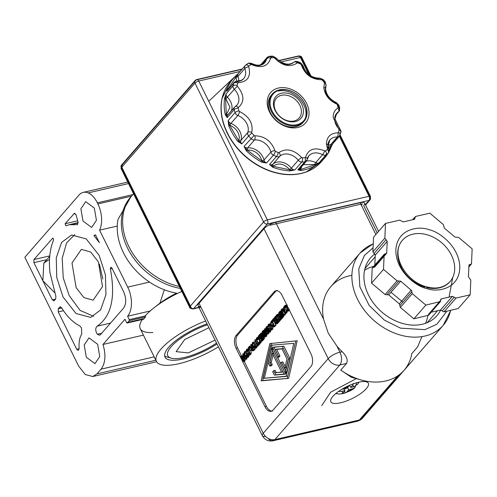 <?xml version="1.0" encoding="UTF-8"?>
<svg xmlns="http://www.w3.org/2000/svg" width="497" height="497" viewBox="0 0 497 497"><rect width="100%" height="100%" fill="white"/><g stroke="black" fill="none" stroke-linecap="round" stroke-linejoin="round"><path stroke-width="0.75" d="M200.626 306.556A9.536 2.988 -26.3 0 1 198.117 305.798A9.536 2.988 -26.3 0 1 199.036 303.338L263.242 433.247L328.194 358.648A9.536 2.988 -26.3 0 1 339.898 352.199L336.829 345.987L328.225 333.12L323.553 319.13L275.692 222.289L360.145 202.714A9.536 2.988 -26.3 0 1 364.618 203.174A9.536 2.988 -26.3 0 1 363.698 205.628L377.204 232.95M336.829 345.987A55.074 41.816 41 0 0 342.11 351.69C346.651 356.045 348.136 359.965 346.546 363.444L340.762 370.091A55.074 41.816 41 0 0 361.487 380.062A55.074 41.816 41 0 0 404.092 370.259A55.074 41.816 41 0 0 411.789 353.628L417.573 346.981L421.941 336.618M218.407 346.844A48.072 15.072 -26.3 0 1 156.406 361.4A48.072 15.072 -26.3 0 1 161.034 349.012A48.072 15.072 -26.3 0 1 205.628 320.981M181.809 291.41A48.072 15.072 153.7 0 0 145.459 315.589L145.571 316.887L143.726 319.124L143.13 318.832L143.726 319.124L127.133 323.031L143.596 319.217M133.618 193.898A60.075 45.612 41 0 0 131.637 195.992A60.075 45.612 41 0 0 128.872 246.58A60.075 45.612 41 0 0 179.367 286.465M340.65 402.781A20.924 6.56 -26.3 0 1 330.834 401.781A20.924 6.56 -26.3 0 1 338.606 391.394A20.924 6.56 -26.3 0 1 358.53 382.243A20.924 6.56 -26.3 0 1 368.345 383.243A20.924 6.56 -26.3 0 1 360.567 393.63A20.924 6.56 -26.3 0 1 340.65 402.781M374.813 254.017A44.003 33.411 41 0 0 370.52 257.937A44.003 33.411 41 0 0 368.494 294.988A44.003 33.411 41 0 0 436.894 315.719A44.003 33.411 41 0 0 440.634 310.047M164.631 355.703A38.462 12.058 153.7 0 0 167.427 357.132A38.462 12.058 153.7 0 0 169.558 357.529M216.996 343.986A38.462 12.058 -26.3 0 1 165.023 357.138A38.462 12.058 -26.3 0 1 168.725 347.229A38.462 12.058 -26.3 0 1 207.038 323.839M216.53 343.048A35.38 11.096 -26.3 0 1 184.381 357.461A35.38 11.096 -26.3 0 1 171.185 358.182A35.38 11.096 -26.3 0 1 174.267 343.526A35.38 11.096 -26.3 0 1 207.498 324.777M358.654 382.218L357.952 383.988L354.181 386.604L352.547 385.268L353.653 383.342M338.507 391.468L341.501 391.35L343.135 392.686L341.613 393.786L345.309 392.928L354.939 387.505L356.827 382.678M63.479 310.687L58.248 311.899L76.712 349.267L78.271 350.422L79.147 348.36C78.694 342.47 79.551 337.668 81.725 333.959L81.502 327.908L79.595 325.777C72.891 322.423 66.878 316.396 61.56 307.699L59.739 307.109L58.261 308.805L61.746 307.997M94.312 208.063L85.677 201.664L80.893 208.802L83.005 221.047L91.647 227.44L96.43 220.301L94.312 208.063M97.636 344.266L88.994 337.867L84.21 345.005L86.329 357.25L94.964 363.642L99.748 356.504L97.636 344.266M99.183 255.439L86.23 238.92L71.549 234.988L61.603 242.418L56.26 257.819L56.77 277.55L63.026 296.97L75.973 313.483L90.653 317.415L100.599 309.985L105.948 294.591L105.432 274.853L99.183 255.439M74.705 234.634L66.598 242.909L62.181 258.341L63.256 277.91L69.182 295.541L80.067 310.389L93.647 316.347M215.077 340.103L188.357 352.895L176.124 351.652L184.691 339.513L208.957 327.722M52.924 238.187L52.434 238.299L53.415 238.715L53.521 240.076C49.818 249.196 48.625 260.03 49.955 272.567L55.857 296.15L55.726 298.989L53.8 300.971M74.948 213.343L73.972 213.567L75.929 214.4L77.936 221.668L77.308 224.675L76.973 224.675L77.619 224.526M76.116 287.577L72.003 263.031L81.371 249.376L90.69 252.004L98.4 261.981L102.512 286.52L93.144 300.176L83.825 297.548L76.116 287.577M99.381 264.112L102.836 279.022M427.836 315.589A41.226 31.305 -139 0 1 425.469 323.342M452.767 277.419L449.071 297.107M402.29 301.617L391.027 292.298M399.843 305.624L399.333 303.835L388.747 294.914L386.921 294.727L398.88 280.991L400.712 281.172L411.783 290.714L411.802 291.882L399.843 305.624L400.346 307.413L413.889 318.826L428.576 315.241L440.535 301.499L425.854 305.083L413.889 318.826M374.813 265.41L375.26 255.129L374.079 253.495L386.039 239.753L384.864 238.125L385.492 223.426L373.533 237.168L372.899 251.867L374.079 253.495M375.26 255.129L387.219 241.387L386.039 239.753M385.492 223.426L399.669 220.14L403.266 221.898L414.343 219.332L415.641 216.437L429.812 213.151L443.349 224.569L444.368 228.142L454.954 237.063L458.613 237.429L472.15 248.848L471.516 263.547L471.286 264.149L469.168 264.758L468.938 265.361L468.441 276.848L470.802 280.109L470.168 294.808L458.203 308.55L444.032 311.836L440.435 310.078L431.203 312.215M199.036 303.338L263.988 228.738A9.536 2.988 -26.3 0 1 275.692 222.289M236.137 335.456L274.002 291.963A9.536 5.442 77 0 1 275.86 290.788A9.536 5.442 77 0 1 282.091 295.398L310.96 353.808A9.536 5.442 77 0 1 310.898 366.606L273.033 410.1A9.536 5.442 77 0 1 271.169 411.274A9.536 5.442 77 0 1 264.944 406.664L236.075 348.254A9.536 5.442 77 0 1 236.137 335.456L237.616 335.108A9.536 5.442 -103 0 0 237.554 347.912L266.417 406.322A9.536 5.442 -103 0 0 272.648 410.932M351.888 275.363A55.074 41.816 41 0 0 330.878 286.607A55.074 41.816 41 0 0 323.553 319.13M277.338 290.447A9.536 5.442 -103 0 0 275.481 291.621L237.616 335.108M354.976 377.863L351.342 377.254L340.762 370.091M271.319 343.247L262.615 380.509L288.658 378.329L297.2 340.787L269.84 343.589L297.2 340.787M246.22 358.809L246.562 359.163L247.04 358.617L244.449 353.379L244.126 353.752M244.785 361.207L245.269 360.648L243.306 361.549L244.785 361.207L244.586 360.81M244.157 355.976L244.779 360.077L242.548 355.566L242.201 355.97M285.632 306.891L285.961 307.562L286.44 305.947M286.912 305.152L285.856 305.4L287.185 307.04L287.844 309.414L287.347 311.116L286.315 311.607L285.899 310.768L287.055 310.519L287.365 309.314L286.819 307.457L285.794 306.158L284.961 306.289L284.483 307.904L284.073 307.071L284.669 305.686L285.856 305.4L285.241 305.307L287.334 305.059L286.148 305.344L285.756 306.034M287.378 310.426L287.794 311.265L288.291 311.172L289.322 309.072M287.794 311.265L286.315 311.607L287.794 311.265M285.912 312.333L286.607 313.172L287.036 312.681L285.657 307.612M284.458 309.724L283.495 308.531L283.128 308.954M280.998 311.402L283.588 316.639L283.911 316.266L281.861 312.116L284.974 315.048L285.471 314.477L282.88 309.24M279.736 312.184L278.991 312.358L281.575 317.595L280.004 319.403L281.482 319.055L283.054 317.254L280.463 312.017M282.402 317.036L281.178 318.44M281.364 314.936L280.19 316.285M276.786 315.725L276.45 316.111L276.189 315.576L277.202 314.402L277.133 315.322L279.196 319.49L279.531 319.105L279.792 319.646L278.774 320.813L278.848 319.894L276.786 315.725L278.264 315.384L280.32 319.552M279.196 319.49L280.675 319.149L278.612 314.98L278.947 314.595L278.68 314.061L277.202 314.402M278.774 320.813L280.252 320.472L281.184 319.13M276.699 323.199L276.394 322.578L277.686 321.093L276.978 319.658L275.767 321.043L275.462 320.422L276.674 319.037L275.711 317.092L274.412 318.583L274.108 317.962L275.754 316.073L278.345 321.31L276.699 323.199L278.177 322.857L279.817 320.969L277.32 315.906M279.165 320.751L277.866 322.236M278.146 318.695L276.941 320.08M273.984 320.428L272.505 320.77L272.201 320.149L273.723 318.403L276.313 323.64L275.965 324.044L273.679 319.422L275.158 319.08L277.444 323.696L277.792 323.298L275.35 318.366M272.623 325.119L274.518 326.697L272.772 327.057L271.145 325.46L270.598 322.652L271.319 321.161L272.313 320.379M271.927 320.466L274.518 325.703L272.772 327.057L274.245 326.715L275.99 325.361L273.598 320.515M269.362 325.578L269.722 326.218L270.169 324.634M270.623 323.845L269.585 324.087L270.915 325.728L271.573 328.101L271.076 329.803L270.045 330.294L269.629 329.455L270.784 329.207L271.101 328.001L270.548 326.144L269.523 324.839L268.697 324.976L268.218 326.591L267.802 325.759L268.399 324.373L269.585 324.087L268.976 323.994L271.064 323.746L269.877 324.025L269.486 324.721M271.2 329.294L271.524 329.952L272.555 329.461L273.052 327.759L272.139 324.908M271.524 329.952L270.045 330.294L271.524 329.952M267.218 328.175L267.902 330.555L269.212 332.213L270.411 331.946L270.896 330.126M270.908 330.269L269.43 330.611L268.933 332.288L267.734 332.555L266.423 330.896L265.74 328.517L266.237 326.827L267.715 326.486M270.896 330.095L270.225 327.883L268.914 326.225L267.436 326.566L268.747 328.225L269.43 330.611M266.926 335.773L265.454 336.115L266.926 335.773L264.342 330.536M265.454 336.115L262.863 330.878L263.255 330.43L266.647 333.611L264.416 329.095L264.746 328.716L267.33 333.953L266.833 334.524L268.809 333.611L266.218 328.374L265.895 328.747M264.516 338.55L263.037 338.892L264.516 338.55L261.925 333.307M263.037 338.892L260.447 333.655L260.838 333.201L264.236 336.382L262.006 331.866L262.329 331.493L264.92 336.73L264.423 337.301L266.398 336.388L263.808 331.151M260.857 341.389L260.552 340.774L261.851 339.283L261.136 337.848L259.931 339.234L259.627 338.619L260.832 337.227L259.869 335.282L258.577 336.773L258.272 336.152L259.912 334.264L262.503 339.501L260.857 341.389L262.335 341.048L263.982 339.159L261.391 333.922M263.323 338.942L262.031 340.426M262.31 336.885L261.099 338.277M257.775 338.886L258.129 339.532L258.583 337.948M259.521 342.421L259.937 343.259L260.962 342.768L261.465 341.066L260.807 338.693L259.477 337.053L258.291 337.339L257.9 338.028M258.067 342.731L259.198 342.514L259.515 341.309L258.962 339.457L257.937 338.153L257.104 338.289L256.626 339.905L256.216 339.072L256.812 337.68L259.477 337.053L257.384 337.308L257.999 337.395L259.328 339.035L259.987 341.408L258.956 343.508L260.434 343.166L258.459 343.601L258.042 342.762L259.241 342.458M256.576 339.451L256.228 339.849L258.515 344.471M258.862 344.067L256.775 339.842M256.458 346.446L256.154 345.825L257.036 344.812L254.75 340.197L255.104 339.793L257.384 344.409L258.266 343.396L258.57 344.017L256.458 346.446L257.937 346.105L260.049 343.675L259.863 343.297M255.029 347.552L256.16 348.043L256.713 347.683L257.21 345.999L256.527 343.62L255.216 341.961L254.017 342.222M254.197 346.291L254.868 347.366M251.892 347.266L252.551 347.651M252.799 347.055L250.942 345.924L249.463 346.266L251.327 347.397L251.724 346.937L250.693 344.856L252.041 344.222M251.047 344.452L253.632 349.689L252.153 350.963L253.625 350.621L255.11 349.348L252.519 344.11L252.172 344.514M253.625 350.621L252.153 350.963L251.283 350.155L251.072 347.993L249.009 346.788L249.463 346.266M250.208 346.763L249.786 347.248L250.283 348.254L250.705 347.77M247.593 350.584L247.922 351.255L248.401 349.639M249.339 354.112L249.755 354.957L250.786 354.467L251.283 352.758L250.625 350.391L249.295 348.745L248.109 349.031L247.717 349.72M247.891 354.423L249.016 354.212L249.332 353L248.78 351.149L247.755 349.845L246.928 349.981L246.45 351.596L246.034 350.764L246.63 349.372L248.68 348.658L247.208 349L247.817 349.093L249.146 350.733L249.805 353.106L248.78 355.2L250.252 354.858L248.276 355.299L247.86 354.454L249.059 354.156M247.463 357.225L248.643 356.952L249.14 355.268L248.457 352.889L247.146 351.23L245.667 351.572L246.978 353.23L247.661 355.61L247.164 357.293L245.965 357.56L244.654 355.902L243.971 353.522L244.468 351.833L245.667 351.572M246.127 355.56L247.444 357.219M245.021 351.466L246.5 351.124L245.947 351.491M143.006 318.571A48.072 15.072 153.7 0 0 140.222 328.66A48.072 15.072 153.7 0 0 152.871 332.505M288.658 378.329L261.136 380.851L269.84 343.589M295.727 341.128L287.179 378.671M247.04 358.617L245.561 358.958L245.089 359.505L246.562 359.163M245.089 359.505L242.99 357.343L244.126 357.082M242.99 357.343L243.797 360.99M243.306 361.549L240.722 356.312L242.548 355.566M241.07 355.908L243.3 360.424L244.779 360.077M243.3 360.424L242.468 356.566L243.636 356.101M242.685 356.318L244.878 358.61L246.357 358.269M244.878 358.61L242.648 354.094L243.971 353.491M242.977 353.721L245.561 358.958M287.241 305.823L285.719 306.115M284.582 307.134L286.061 306.792M284.514 307.879L285.986 307.531M284.483 307.904L285.961 307.562M285.924 310.737L287.098 310.463M286.75 310.762L288.533 310.178M283.855 306.767L285.558 313.023L285.129 313.514L281.65 309.296L282.023 308.873L282.986 310.066L283.986 308.91L283.501 307.171L284.172 306.692M285.558 313.023L287.036 312.681M285.129 313.514L286.607 313.172M282.023 308.873L283.495 308.531M282.986 310.066L284.228 309.774M282.439 316.608L282.11 316.98L279.519 311.743L279.91 311.296L283.309 314.477L281.078 309.96L281.401 309.581L283.992 314.818L283.495 315.39L280.389 312.458L282.439 316.608L283.911 316.266M282.11 316.98L283.588 316.639M279.91 311.296L281.389 310.954M283.309 314.477L284.787 314.129M281.401 309.581L281.811 309.488M283.992 314.818L285.471 314.477M283.495 315.39L284.974 315.048M281.575 317.595L283.054 317.254M280.004 319.403L279.699 318.782L280.923 317.378L280.19 315.899L281.432 315.614M280.19 315.899L279.022 317.248L280.494 316.9M279.022 317.248L278.711 316.626L279.886 315.278L278.637 312.756L278.991 312.358M276.45 316.111L277.929 315.769M277.469 314.936L278.947 314.595M277.133 315.322L278.612 314.98M279.792 319.646L281.271 319.298M275.711 317.092L277.189 316.751M274.412 318.583L275.891 318.235M275.754 316.073L277.233 315.732M278.345 321.31L279.817 320.969M276.978 319.658L278.457 319.316M275.767 321.043L277.245 320.702M273.723 318.403L274.263 318.279M276.313 323.64L277.792 323.298M275.965 324.044L277.444 323.696M273.679 319.422L272.505 320.77M274.518 325.703L275.99 325.361M270.784 324.547L269.449 324.802M268.312 325.821L269.79 325.479M268.243 326.56L269.722 326.218M268.218 326.591L269.691 326.249M269.66 329.424L270.828 329.151M270.48 329.449L272.263 328.865M266.79 326.461L267.436 326.566M266.833 334.524L263.727 331.592L265.777 335.742M263.255 330.43L264.733 330.089M266.647 333.611L268.125 333.263M264.746 328.716L265.74 328.486M267.33 333.953L268.809 333.611M264.423 337.301L261.31 334.369L263.36 338.513M260.838 333.201L262.317 332.86M264.236 336.382L265.715 336.04M262.329 331.493L263.081 331.319M264.92 336.73L266.398 336.388M259.869 335.282L261.111 334.997M258.577 336.773L260.055 336.432M259.912 334.264L260.664 334.09M262.503 339.501L263.982 339.159M261.136 337.848L262.379 337.562M259.931 339.234L261.41 338.892M259.415 337.811L257.862 338.115M256.725 339.134L258.204 338.786M256.657 339.873L258.129 339.532M256.626 339.905L258.105 339.557M258.956 343.508L258.459 343.601L258.956 343.508M258.894 342.756L260.676 342.172M255.104 339.793L256.421 339.488M258.57 344.017L260.049 343.675M257.21 345.999L255.731 346.341L255.234 348.024L254.035 348.291L252.725 346.633L252.041 344.253L252.538 342.563L253.091 342.197L253.737 342.303L255.048 343.961L255.731 346.341M253.632 349.689L255.11 349.348M248.73 347.111L249.227 348.111L248.804 348.596L248.307 347.596L249.32 346.974M249.227 348.111L250.687 347.77M248.804 348.596L250.283 348.254M249.233 349.503L247.68 349.807M246.543 350.826L248.022 350.484M246.475 351.565L247.947 351.224M246.45 351.596L247.922 351.255M248.78 355.2L248.276 355.299L248.78 355.2M248.711 354.448L250.494 353.87M249.14 355.268L247.661 355.61M130.991 196.762A60.075 45.612 41 0 0 130.32 197.508A60.075 45.612 41 0 0 128.953 250.768A60.075 45.612 41 0 0 180.33 288.415M270.672 345.272L262.938 378.379L286.073 376.44L293.802 343.334L270.672 345.272M284.998 312.545L284.185 309.612L283.371 310.55L284.998 312.545L286.477 312.203M273.145 326.2L273.866 325.504L271.878 321.472L271.051 322.957L271.517 325.05L272.952 326.274M268.38 328.647L266.529 327.436L266.783 330.48L267.784 331.816L268.635 331.692L268.952 330.474L268.38 328.647L269.859 328.3L269.703 328.001M266.883 327.206L266.529 327.436M268.703 331.598L270.113 331.344M254.681 344.378L252.83 343.172L253.085 346.21L254.085 347.546L254.936 347.422L255.253 346.21L254.681 344.378L256.16 344.036L256.005 343.738M253.184 342.936L252.83 343.172M255.004 347.335L256.415 347.08M251.706 347.875L251.364 348.689L252.134 350.192L252.985 349.49L252.01 347.521L251.706 347.875L253.184 347.527M246.611 353.647L244.76 352.441L245.015 355.479L246.015 356.815L246.866 356.691L247.183 355.479L246.611 353.647L248.09 353.305L247.935 353.007M245.114 352.205L244.76 352.441M246.934 356.604L248.345 356.349M150.162 310.998L127.58 316.235L129.263 319.639L129.257 320.671L127.282 322.938L126.629 322.659L124.946 319.254L102.997 344.471C106.085 354.945 105.445 363.177 101.071 369.159L96.965 373.874L92.753 376.533L85.254 374.521L78.638 366.084L24.85 257.26L79.017 195.041A21.613 12.326 77 0 1 83.229 192.382A21.613 12.326 77 0 1 97.35 202.832L97.897 203.944A21.613 12.326 77 0 1 99.568 230.161L117.267 226.06M130.873 196.899L118 219.463A60.075 45.612 41 0 0 176.621 293.162L176.615 293.149A38.462 12.058 153.7 0 0 155.853 306.407M262.938 378.379L287.552 376.099M272.145 344.924L264.416 378.037M284.377 310.314L283.371 310.55M284.185 309.612L285.663 309.271M271.051 322.957L272.449 322.634M271.611 321.776L273.089 321.435L272.53 322.615L272.99 324.709L274.232 325.951M271.878 321.472L273.35 321.13M274.953 325.603L273.605 325.808M268.007 327.094L268.262 330.132L269.262 331.474M254.309 342.831L254.563 345.869L255.564 347.204M251.364 348.689L252.464 348.434M252.01 347.521L253.079 347.273M253.613 349.845L254.116 349.546M246.239 352.1L246.493 355.138L247.494 356.473M159.897 303.201L164.345 289.788M99.568 230.161L127.723 287.123A21.688 12.369 77 0 1 127.58 316.235M274.176 371.445L275.823 374.781L285.707 373.955L272.983 348.211L269.666 362.419L271.312 365.755L272.294 364.624L271.244 362.506L273.574 352.535M276.214 372.446L275.164 370.315L273.685 370.656L274.742 372.787L283.128 371.868M281.861 363.021L286.713 372.837L290.018 358.672L283.874 346.241L273.977 347.074L278.947 357.132L279.935 355.995L276.556 349.155L283.483 348.577M288.434 358.598L286.123 368.513L282.849 361.891L281.37 362.232L284.644 368.855L286.955 358.94L282.004 348.919L275.077 349.497L278.457 356.337L279.935 355.995M95.492 234.839L93.902 235.516L99.357 242.666L95.492 234.839M52.701 238.15L33.926 259.564L49.756 255.893M54.248 300.685L52.291 299.853L55.652 299.076M46.799 259.67L33.908 262.658L52.291 299.853M33.908 262.658L33.926 259.564M58.248 311.899L58.261 308.805M60.715 306.879L59.739 307.109L60.187 306.823M65.877 225.843L69.17 224.725L76.973 224.675M65.927 225.824L65.113 223.743L77.644 220.836M74.463 213.275L65.113 223.743M112.129 268.498L110.346 268.914L110.85 267.2L111.856 267.945L123.647 291.801C126.443 298.442 126.418 303.878 123.567 308.115L100.487 334.624L99.555 335.208L97.344 334.257C95.281 330.872 95.207 328.175 97.132 326.169L110.558 323.056M110.346 268.914C115.77 297.262 111.365 316.347 97.132 326.169M349.397 385.368L348.851 386.119L343.47 389.083L341.849 389.275M271.244 362.506L269.765 362.847L270.815 364.966L272.294 364.624M270.815 364.966L269.834 366.096L271.312 365.755M269.834 366.096L268.187 362.76L271.505 348.552L272.903 348.229M271.505 348.552L284.228 374.297L285.707 373.955M284.228 374.297L274.344 375.123L272.698 371.787L273.685 370.656M274.742 372.787L281.65 372.21L272.095 352.876L269.765 362.847M290.018 358.672L288.54 359.014L285.235 373.179L286.713 372.837M285.235 373.179L280.383 363.363L281.37 362.232M278.457 356.337L277.475 357.473L278.947 357.132M277.475 357.473L272.505 347.415L273.977 347.074M272.505 347.415L283.874 346.241M282.402 346.589L288.54 359.014M102.997 344.471L143.409 335.102M95.629 235.118L93.902 235.516M54.477 292.46L42.841 280.73L43.804 263.112L49.501 259.397M101.674 333.257L97.344 334.257M349.615 385.274L350.671 387.418L354.181 386.604M352.205 388.871L348.701 389.679L347.633 387.523M346.825 391.835L348.701 389.679M345.309 392.928L344.446 391.182M343.135 392.686L345.005 390.536L344.067 388.642M341.501 391.35L345.005 390.536M343.47 389.083L346.981 388.275L348.851 386.119M352.547 385.268L350.671 387.418M364.543 270.3A41.226 31.305 -139 0 1 373.626 266.435M372.98 267.523L372.185 268.436L371.551 283.135L385.088 294.547L386.921 294.727M428.06 315.539L428.706 314.092L440.671 300.35L440.025 301.797L428.06 315.539M398.88 280.991L397.053 280.805L383.516 269.393L371.551 283.135M383.516 269.393L384.15 254.694L384.38 254.091L386.498 253.482L386.728 252.88L385.933 253.787M387.219 241.387L386.728 252.88M470.168 294.808L455.998 298.094L452.4 296.336L440.435 310.078M440.584 299.753L441.324 298.902L452.4 296.336M425.854 305.083L412.311 293.671L411.802 291.882M440.671 300.35L441.324 298.902L440.808 299.206M412.498 219.761L415.641 216.437L412.808 219.686M414.343 219.332L414.858 219.034M269.977 225.24L362.307 203.838L361.474 205.416M399.11 374.881L359.766 420.064L359.598 419.723M272.064 439.721L272.362 440.323L359.766 420.064M321.745 405.62L330.611 392.245L356.355 378.639M227.899 114.807A1.541 0.975 58.1 0 1 226.589 114.186L229.968 107.302L225.874 98.791L234.298 89.323A13.537 10.282 -139 0 1 236.901 105.159A13.537 10.282 -139 0 1 235.64 106.327M236.727 81.16L235.969 77.339A1.541 0.572 159 0 0 237.92 76.439L244.822 68.511A3.846 2.92 -139 0 1 245.158 65.629A3.846 2.92 -139 0 1 245.431 65.368A3.075 1.988 50.8 0 1 245.586 65.213A3.075 1.988 50.8 0 1 248.848 66.089L250.811 64.598A0.77 0.584 -139 0 1 251.507 64.61C261.497 68.661 267.877 66.523 270.654 58.199A0.77 0.584 -139 0 1 271.113 57.801L273.89 57.702A0.77 0.584 -139 0 1 274.586 58.056C282.433 66.002 289.993 67.635 297.262 62.964A0.77 0.584 -139 0 1 297.939 62.902L300.778 64.219A0.77 0.584 -139 0 1 301.281 64.821C304.891 74.531 311.6 79.495 321.41 79.731A0.77 0.584 -139 0 1 322.124 80.023L324.268 82.403A0.77 0.584 -139 0 1 324.448 83.092L323.839 87.528A3.075 1.621 -2.6 0 1 325.597 88.895A3.075 1.621 -2.6 0 1 325.305 89.64A13.537 10.282 -139 0 0 335.73 103.065A3.846 2.92 -139 0 1 338.507 105.917L337.861 106.662M321.851 160.456L321.242 161.103A3.846 2.92 41 0 0 321.516 160.842A3.846 2.92 41 0 0 321.739 160.537M225.321 89.361A60.46 45.904 41 0 0 222.01 98.642A60.46 45.904 41 0 0 221.072 110.222A60.46 45.904 41 0 0 301.114 173.496A60.46 45.904 41 0 0 306.233 171.968A60.46 45.904 41 0 0 314.968 167.408M278.363 88.05A23.154 17.581 41 0 0 269.573 112.055A23.154 17.581 41 0 0 297.846 127.468A23.154 17.581 41 0 0 306.63 103.469A23.154 17.581 41 0 0 278.363 88.05M271.896 94.548A20.924 15.885 41 0 0 271.368 95.12A20.924 15.885 41 0 0 273.12 117.043A20.924 15.885 41 0 0 295.951 126.667A20.924 15.885 41 0 0 302.928 122.591A20.924 15.885 41 0 0 301.176 100.667A20.924 15.885 41 0 0 278.345 91.044M304.909 103.805A20.924 15.885 -139 0 1 303.947 121.423A20.924 15.885 -139 0 1 296.97 125.499A20.924 15.885 -139 0 1 271.424 111.564A20.924 15.885 -139 0 1 272.387 93.945A20.924 15.885 -139 0 1 279.364 89.876A20.924 15.885 -139 0 1 304.909 103.805M304.68 103.618A20.309 15.419 -139 0 1 296.976 124.672A20.309 15.419 -139 0 1 272.182 111.148A20.309 15.419 -139 0 1 279.886 90.1A20.309 15.419 -139 0 1 304.68 103.618M332.58 143.993L329.231 151.231M322.628 158.99L322.857 159.897L321.242 161.103L328.144 153.175A60.535 45.96 -139 0 1 326.075 154.741A3.846 2.92 -139 0 1 325.2 155.126A3.846 2.92 -139 0 1 322.59 154.697L315.688 162.625A13.537 10.282 41 0 0 306.494 161.096A13.537 10.282 41 0 0 306.425 161.115M303.307 164.693L314.632 164.513L315.688 162.625A3.846 2.92 41 0 0 319.173 162.674L315.185 165.7L315.055 164.718L300.722 169.52L297.784 169.831A3.846 2.92 41 0 0 298.262 169.763A3.846 2.92 41 0 0 299.548 169.017A3.846 2.92 41 0 0 300.082 167.843L306.984 159.916A3.846 2.92 -139 0 1 306.45 161.084A3.846 2.92 -139 0 1 305.164 161.836A3.846 2.92 -139 0 1 304.686 161.904L297.784 169.831L300.666 170.558L300.803 169.142A1.541 0.907 9.5 0 1 300.002 168.495M281.432 95.306A15.078 11.45 41 0 0 276.407 98.238A15.078 11.45 41 0 0 275.711 110.937A15.078 11.45 41 0 0 294.118 120.97A15.078 11.45 41 0 0 299.144 118.037A15.078 11.45 41 0 0 299.84 105.339A15.078 11.45 41 0 0 281.432 95.306M275.139 110.464A16.612 12.618 -139 0 1 281.439 93.237A16.612 12.618 -139 0 1 301.729 104.302A16.612 12.618 -139 0 1 295.423 121.529A16.612 12.618 -139 0 1 275.139 110.464M327.933 144.77A13.537 10.282 -139 0 1 329.927 139.887A13.537 10.282 -139 0 1 334.444 137.253A13.537 10.282 -139 0 1 337.295 136.986A3.075 1.46 -88 0 0 337.966 132.798C330.536 133.097 326.691 136.837 326.442 144.018L327.48 148.808A0.77 0.584 -139 0 1 327.361 149.435L325.392 150.92A0.77 0.584 -139 0 1 324.696 150.914C314.707 146.863 308.326 149.001 305.549 157.325A0.77 0.584 -139 0 1 305.09 157.723L302.319 157.822A0.77 0.584 -139 0 1 301.623 157.462C293.77 149.522 286.21 147.889 278.947 152.56A0.77 0.584 -139 0 1 278.27 152.616L275.431 151.305A0.77 0.584 -139 0 1 274.922 150.697C271.319 140.993 264.603 136.023 254.793 135.793A0.77 0.584 -139 0 1 254.085 135.495L251.942 133.121A0.77 0.584 -139 0 1 251.755 132.426C253.358 123.56 249.295 116.59 239.566 111.514A3.075 0.845 111.5 0 1 237.846 115.478A13.537 10.282 -139 0 1 247.773 132.513L240.871 140.446A1.541 0.957 19.3 0 1 238.883 140.489L239.324 137.29C238.684 131.891 235.603 127.928 230.08 125.381A1.541 0.422 111.5 0 1 230.943 123.405L237.846 115.478A3.846 2.92 -139 0 1 235.069 112.626A60.535 45.96 -139 0 1 234.149 109.675A3.846 2.92 -139 0 1 234.59 107.122A3.846 2.92 -139 0 1 235.1 106.687A3.075 1.951 58.1 0 1 235.392 106.445A3.075 1.951 58.1 0 1 238.33 107.545C244.71 101.891 244.381 94.784 237.342 86.23A0.77 0.584 -139 0 1 237.094 85.54L237.728 83.061A0.77 0.584 -139 0 1 238.237 82.726C247.686 81.8 251.184 76.463 248.724 66.716A0.77 0.584 -139 0 1 248.848 66.089M254.793 135.793A3.075 1.64 83.7 0 1 254.501 139.968A13.537 10.282 -139 0 1 270.902 152.113L264 160.04A1.541 0.683 -13.5 0 1 261.987 160.748C259.428 153.672 254.582 150.082 247.45 149.982A1.541 0.82 83.7 0 1 247.599 147.895L254.501 139.968A3.846 2.92 -139 0 1 250.948 138.495A60.535 45.96 -139 0 1 248.686 135.992A3.846 2.92 -139 0 1 248.028 135.004A3.846 2.92 -139 0 1 247.773 132.513A3.075 1.913 19.3 0 1 251.755 132.426M289.714 169.545C284.042 163.718 278.581 162.538 273.338 165.998A1.541 1 47.6 0 1 272.909 164.165L279.811 156.232A3.846 2.92 -139 0 1 278.705 156.803A3.846 2.92 -139 0 1 276.425 156.53L269.523 164.457A3.846 2.92 41 0 0 271.803 164.731A3.846 2.92 41 0 0 272.909 164.165A13.537 10.282 41 0 1 276.798 162.165A13.537 10.282 41 0 1 291.385 168.16L289.714 169.545L290.031 169.906L273.052 166.234L269.523 164.457L272.648 167.228L273.338 165.998M301.803 166.42L300.803 169.142M334.68 118.267A13.537 10.282 -139 0 1 336.674 113.378A13.537 10.282 -139 0 1 338.476 111.85A3.075 1.951 -121.9 0 0 337.879 107.973C334.649 110.098 333.089 113.279 333.195 117.516L338.861 129.295A0.77 0.584 -139 0 1 339.109 129.984L338.482 132.457A3.075 1.889 16.2 0 1 340.122 134.83A3.075 1.889 16.2 0 1 339.861 135.29A3.846 2.92 -139 0 1 339.395 136.166A3.846 2.92 -139 0 1 338.109 136.911A3.846 2.92 -139 0 1 337.295 136.986L330.393 144.913A1.541 0.733 -88 0 0 330.058 147.013L328.418 147.081M235.1 106.687L228.198 114.614A3.846 2.92 41 0 0 227.688 115.049A3.846 2.92 41 0 0 227.247 117.603L226.284 114.403L226.589 114.186M225.874 98.791L225.551 98.443L226.147 93.784A3.846 2.92 41 0 0 227.396 97.25A13.537 10.282 41 0 1 232.018 106.843A13.537 10.282 41 0 1 231.391 110.8M226.135 93.821L224.532 98.574L225.551 98.443L226.284 114.403L225.278 114.732A60.535 45.96 -139 0 1 224.532 98.574M294.864 169.937L289.838 170.949L290.031 169.906L294.864 169.937L301.766 162.01A3.846 2.92 -139 0 1 298.287 160.233L291.385 168.16A3.846 2.92 41 0 0 294.864 169.937M275.431 151.305A3.075 0.665 116.1 0 1 273.437 155.145L266.535 163.072L261.559 162.103L262.112 161.165L247.04 150.007L244.046 146.422A3.846 2.92 41 0 0 247.599 147.895A13.537 10.282 41 0 1 264 160.04A3.846 2.92 41 0 0 266.535 163.072L262.112 161.165L261.987 160.748M247.45 149.982L246.301 150.802L244.046 146.422L254.085 135.495M251.942 133.121A3.075 0.373 139.2 0 0 248.686 135.992L241.784 143.919L237.926 141.527L238.777 140.85L229.651 125.194L228.166 120.554A3.846 2.92 41 0 0 230.943 123.405A13.537 10.282 41 0 1 241.374 136.83A13.537 10.282 41 0 1 240.871 140.446A3.846 2.92 41 0 0 241.784 143.919L238.777 140.85L238.883 140.489M230.08 125.381L228.688 125.666L228.166 120.554L235.069 112.626A3.075 1.218 -18.8 0 1 239.014 110.943L238.138 108.141A0.77 0.584 -139 0 1 238.33 107.545M238.138 108.141A3.075 1.305 164.1 0 0 234.149 109.675L227.247 117.603L225.278 114.732M228.08 89.721A3.846 2.92 41 0 0 227.284 90.305A3.846 2.92 41 0 0 226.812 91.181L226.992 88.907L227.98 88.901L238.529 73.295A3.846 2.92 41 0 0 238.256 73.556A3.846 2.92 41 0 0 237.92 76.439A13.537 10.282 41 0 1 238.765 80.34A13.537 10.282 41 0 1 238.771 81.086M235.969 77.339L234.938 76.768L238.517 73.301L208.746 101.264L238.529 73.295L245.431 65.368A60.535 45.96 -139 0 1 247.5 63.796A3.075 1.969 -125 0 1 247.73 63.591A3.075 1.969 -125 0 1 250.811 64.598M325.392 150.92A3.075 1.969 55 0 1 326.075 154.741L319.173 162.674L315.055 164.718L314.632 164.513M332.611 143.956L330.48 147.006L329.219 149.833M237.728 83.061A3.075 1.889 -163.8 0 0 233.714 83.248L226.812 91.181L227.98 88.901L228.396 88.901M329.238 151.206A60.535 45.96 -139 0 0 330.809 147.758L330.058 147.013M238.386 73.426L234.938 76.768A60.535 45.96 -139 0 0 233.242 78.582L230.229 82.048A60.535 45.96 41 0 0 221.208 109.967A60.535 45.96 41 0 0 301.35 173.329A60.535 45.96 41 0 0 321.54 161.544A60.535 45.96 41 0 0 322.988 159.761M446.884 311.178L436.857 324.255L424.873 329.654L400.495 328.144L384.336 320.08L369.228 305.525L359.859 286.8L358.753 268.865L364.32 255.601L373.073 247.742M450.593 310.314A55.074 41.816 -139 0 1 443.206 325.33A55.074 41.816 -139 0 1 424.842 336.053A55.074 41.816 -139 0 1 357.598 299.387A55.074 41.816 -139 0 1 360.132 253.004A55.074 41.816 -139 0 1 373.241 243.903M429.097 229.751C419.797 225.831 397.24 228.135 395.867 249.742C395.37 271.604 417.169 286.924 426.569 288.484C435.869 292.41 458.427 290.105 459.793 268.492C460.297 246.63 438.497 231.316 429.097 229.751M425.059 287.179A31.535 23.943 -139 0 1 400.955 266.858A31.535 23.943 -139 0 1 402.402 240.299A31.535 23.943 -139 0 1 427.314 234.832A31.535 23.943 -139 0 1 451.425 255.154A31.535 23.943 -139 0 1 449.971 281.712A31.535 23.943 -139 0 1 426.525 287.577M372.899 251.867L384.864 238.125M190.699 307.519A3.075 0.963 -26.3 0 1 189.661 307.295A3.075 0.963 -26.3 0 1 189.96 306.5A3.075 2.336 41 0 0 193.712 308.55L267.343 223.985A3.075 2.336 -139 0 1 263.584 221.935L194.973 83.123L121.349 167.688L189.96 306.5L263.584 221.935A3.075 0.963 -26.3 0 1 267.361 219.854L198.75 81.042A3.075 0.963 153.7 0 0 194.973 83.123A3.075 2.336 -139 0 1 195.116 80.526A3.075 2.336 -139 0 1 196.141 79.93L122.517 164.495A3.075 2.336 41 0 0 121.492 165.097A3.075 2.336 41 0 0 121.349 167.688A3.075 0.963 153.7 0 0 121.057 168.477A3.075 0.963 153.7 0 0 121.864 168.725M122.517 164.495A3.075 1.752 -103 0 0 122.498 168.626L191.103 307.444M308.848 74.488L300.437 57.472A3.075 1.752 -103 0 0 298.43 55.981A3.075 1.752 -103 0 0 297.827 56.36L278.879 60.752M260.558 65.001L259.888 65.157M241.946 69.313L196.141 79.93A3.075 1.752 -103 0 1 196.744 79.551A3.075 1.752 -103 0 1 198.75 81.042L240.076 71.462M297.827 56.36A3.075 2.336 -139 0 1 301.586 58.41A3.075 0.963 153.7 0 0 301.878 57.621A3.075 0.963 153.7 0 0 300.437 57.472L280.786 62.026M365.345 204.64L369.022 200.415L267.343 223.985A3.075 1.752 -103 0 0 267.361 219.854L369.041 196.284L339.352 136.209M191.562 308.171A3.075 1.752 -103 0 0 193.116 308.929A3.075 1.752 -103 0 0 193.712 308.55L200.8 306.91M369.538 197.974L370.19 197.228A3.075 2.336 -139 0 1 370.048 199.819A3.075 2.336 -139 0 1 369.022 200.415A3.075 1.752 -103 0 0 369.041 196.284A3.075 0.963 -26.3 0 1 370.489 196.433A3.075 0.963 -26.3 0 1 370.19 197.228L339.762 135.656M309.929 75.302L301.586 58.41M265.535 436.397A9.536 2.988 -26.3 0 1 262.323 435.707A9.536 2.988 -26.3 0 1 263.242 433.247A9.536 7.244 41 0 0 274.891 439.603L339.836 365.003A9.536 7.244 -139 0 1 328.194 358.648L263.988 228.738M360.145 202.714L375.85 234.497M275.481 291.621L274.002 291.963M237.554 347.912L236.075 348.254M266.417 406.322L264.944 406.664M268.225 438.422A9.536 5.442 -103 0 0 273.027 440.771A9.536 5.442 -103 0 0 274.891 439.603L359.337 420.027A9.536 5.442 -103 0 1 357.48 421.195A9.536 5.442 -103 0 1 355.517 421.052M363.835 415.399A9.536 7.244 -139 0 1 362.518 418.17A9.536 7.244 -139 0 1 359.337 420.027L397.886 375.751M428.091 342.688A9.536 7.244 -139 0 1 427.47 343.57A9.536 7.244 -139 0 1 426.681 344.309M342.11 351.69L339.898 352.199A9.536 5.442 -103 0 1 339.836 365.003L346.546 363.444M287.185 307.04L287.775 306.904M287.844 309.414L288.894 309.171M287.347 311.116L288.819 310.774M275.394 326.051L273.915 326.392M270.915 325.728L272.393 325.386M271.573 328.101L273.052 327.759M271.076 329.803L272.555 329.461M268.933 332.288L270.411 331.946M268.747 328.225L270.225 327.883M259.328 339.035L259.782 338.935M259.987 341.408L261.465 341.066M259.49 343.11L260.962 342.768M255.234 348.024L256.713 347.683M253.737 342.303L255.216 341.961M255.048 343.961L256.452 343.632M254.433 350.124L252.954 350.472M249.146 350.733L250.625 350.391M249.805 353.106L251.283 352.758M249.308 354.808L250.786 354.467M247.164 357.293L248.643 356.952M246.978 353.23L248.457 352.889M129.263 319.639L145.59 315.856M272.99 324.709L271.517 325.05M268.262 330.132L266.783 330.48M254.563 345.869L253.085 346.21M252.93 349.379L251.625 349.683M246.493 355.138L245.015 355.479M129.257 320.671L145.571 316.887M149.498 282.072L127.723 287.123M131.494 196.16L97.897 203.944M97.35 202.832L132.842 194.607M128.512 183.567L88.18 192.917M126.629 322.659L143.13 318.832M76.712 349.267L79.166 348.701M78.172 222.985L72.556 224.29M155.828 360.232L96.965 373.874M101.071 369.159L154.157 356.852M411.292 290.093L399.333 303.835M388.747 294.914L400.712 281.172M385.088 294.547L397.053 280.805M384.15 254.694L372.185 268.436M471.516 263.547L468.888 266.566M455.998 298.094L444.032 311.836M412.311 293.671L400.346 307.413M385.436 253.787L373.471 267.529M413.579 219.512L414.989 217.885M470.23 264.454L468.913 265.963M454.202 297.218L442.237 310.96M326.442 144.018A3.075 1.621 -2.6 0 1 328.206 145.385A3.075 1.621 -2.6 0 1 327.908 146.13A13.537 10.282 -139 0 0 328.349 148.808M325.324 88.28A13.537 10.282 -139 0 1 325.802 86.024A3.075 1.913 -160.7 0 0 326.038 85.621A3.075 1.913 -160.7 0 0 324.448 83.092M278.947 152.56A3.075 1.994 47.6 0 1 279.811 156.232A13.537 10.282 -139 0 1 283.7 154.238A13.537 10.282 -139 0 1 298.287 160.233A3.075 0.454 -38.9 0 1 301.623 157.462M305.549 157.325A3.075 1.814 9.5 0 1 307.27 159.338A3.075 1.814 9.5 0 1 306.984 159.916M338.482 132.457A0.77 0.584 -139 0 1 337.966 132.798M297.262 62.964A3.075 1.994 -132.4 0 0 293.87 62.2A3.075 1.994 -132.4 0 0 293.764 62.305A3.846 2.92 -139 0 1 294.87 61.74M270.654 58.199A3.075 1.814 -170.5 0 0 266.591 58.621A3.846 2.92 -139 0 1 267.125 57.453A3.846 2.92 -139 0 1 268.411 56.708M237.342 86.23L234.298 89.323A3.846 2.92 -139 0 1 233.05 85.857A60.535 45.96 -139 0 1 233.714 83.248A3.846 2.92 -139 0 1 234.186 82.378A3.846 2.92 -139 0 1 235.466 81.632M307.239 158.829A13.537 10.282 -139 0 1 308.885 155.803A13.537 10.282 -139 0 1 313.396 153.169A13.537 10.282 -139 0 1 322.59 154.697A3.075 0.584 -61.9 0 0 324.696 150.914M339.805 133.513L340.526 132.687A3.075 1.851 -167.6 0 0 340.799 132.152L339.395 136.166L332.487 144.093A3.846 2.92 41 0 1 330.393 144.913A13.537 10.282 41 0 0 328.194 145.049M246.537 64.902L247.5 63.796M315.185 165.7A60.535 45.96 -139 0 1 304.369 169.862A60.535 45.96 -139 0 1 300.666 170.558M270.896 57.584L271.816 56.534A60.535 45.96 -139 0 0 268.889 56.639L261.987 64.567M299.821 63.759L300.138 63.399A60.535 45.96 -139 0 0 297.15 62.013L296.721 62.504M321.41 79.731A3.075 1.64 -96.3 0 0 319.757 78.184A3.075 1.64 -96.3 0 0 319.074 78.576A3.846 2.92 -139 0 1 322.628 80.048L322.398 80.315M319.074 78.576A13.537 10.282 -139 0 1 302.673 66.43A3.075 1.367 166.5 0 0 302.959 65.616C306.065 73.823 311.669 78.01 319.757 78.184L323.05 79.427L322.628 80.048A60.535 45.96 -139 0 1 324.889 82.552L324.466 83.036M323.839 87.528C324.758 94.958 329.026 100.456 336.637 104.01A3.075 0.845 -68.5 0 0 336.45 102.655L338.792 105.097A3.075 1.218 161.2 0 1 338.507 105.917A60.535 45.96 -139 0 1 339.426 108.868A3.846 2.92 -139 0 1 338.985 111.421A3.846 2.92 -139 0 1 338.476 111.85L335.543 115.223M338.749 109.651L339.426 108.868A3.075 1.305 -15.9 0 0 339.712 108.048A3.075 1.305 -15.9 0 0 338.066 107.377A0.77 0.584 -139 0 1 337.879 107.973M340.526 132.687A60.535 45.96 -139 0 1 339.861 135.29L332.959 143.217A3.846 2.92 41 0 1 332.487 144.093M327.983 153.418A60.535 45.96 -139 0 1 324.553 158.083A60.535 45.96 -139 0 1 322.857 159.897M239.566 111.514A0.77 0.584 -139 0 1 239.014 110.943M336.637 104.01A0.77 0.584 -139 0 1 337.196 104.575L338.066 107.377M278.27 152.616A3.075 0.77 -66.5 0 1 276.425 156.53A60.535 45.96 -139 0 1 273.437 155.145A3.846 2.92 -139 0 1 270.902 152.113A3.075 1.367 -13.5 0 1 274.922 150.697M302.319 157.822A3.075 1.522 89.6 0 1 301.766 162.01A60.535 45.96 -139 0 0 304.686 161.904A3.075 1.59 -93.7 0 0 305.09 157.723M327.48 148.808A3.075 1.149 -21 0 1 329.039 149.212A3.075 1.149 -21 0 1 328.753 150.032A3.846 2.92 -139 0 1 328.418 152.914A3.846 2.92 -139 0 1 328.144 153.175A3.075 1.988 -129.2 0 0 327.361 149.435M338.861 129.295L339.712 128.617C340.967 130.68 341.333 131.854 340.799 132.152A3.075 1.851 -167.6 0 0 339.109 129.984M336.674 113.378L334.953 118.882L339.712 128.617L339.022 129.506M339.116 129.065A13.537 10.282 -139 0 1 334.655 119.628M335.432 115.497L338.985 111.421L339.712 108.048L338.792 105.097A3.075 1.218 161.2 0 0 337.196 104.575M324.268 82.403A3.075 0.373 -40.8 0 1 325.28 81.899L326.038 85.621L325.597 88.895C326.299 94.952 329.915 99.537 336.45 102.655A3.075 0.845 -68.5 0 0 335.73 103.065M322.124 80.023L323.05 79.427L325.28 81.899A3.075 0.373 -40.8 0 1 324.889 82.552M300.778 64.219A3.075 0.665 -63.9 0 0 300.815 62.964L302.959 65.616A3.075 1.367 166.5 0 0 301.281 64.821M297.15 62.013A3.075 0.77 113.5 0 1 297.852 61.591L300.815 62.964A3.075 0.665 -63.9 0 0 300.138 63.399A3.846 2.92 -139 0 1 302.673 66.43M293.764 62.305A13.537 10.282 -139 0 1 275.288 58.311A3.075 0.454 141.1 0 0 275.661 57.633C282.613 64.343 288.682 65.865 293.87 62.2L295.473 61.361L297.852 61.591A3.075 0.77 113.5 0 1 297.939 62.902M273.89 57.702A3.075 1.522 -90.4 0 0 272.549 56.136L275.661 57.633A3.075 0.454 141.1 0 0 274.586 58.056M269.331 56.304A3.075 1.59 86.3 0 1 269.604 56.242L272.549 56.136A3.075 1.522 -90.4 0 0 271.816 56.534A3.846 2.92 -139 0 1 275.288 58.311M260.515 65.051L267.125 57.453L269.604 56.242A3.075 1.59 86.3 0 1 271.113 57.801M250.563 64.337L250.985 63.846A3.075 0.584 118.1 0 1 251.644 63.405A3.075 0.584 118.1 0 1 251.507 64.61M261.118 64.908L266.591 58.621A13.537 10.282 -139 0 1 264.69 62.74A13.537 10.282 -139 0 1 251.644 64.175M248.376 63.411A3.846 2.92 -139 0 1 248.711 63.355M248.724 66.716A3.075 1.149 159 0 0 244.822 68.511A13.537 10.282 -139 0 1 243.648 78.656A13.537 10.282 -139 0 1 237.684 81.52M236.609 81.272A3.075 1.46 92 0 1 237.032 81.16A3.075 1.46 92 0 1 238.237 82.726M237.156 81.551A13.537 10.282 -139 0 1 236.28 81.558L235.392 82.57M226.147 93.784L233.05 85.857A3.075 1.851 12.4 0 1 237.094 85.54M300.275 166.973A13.537 10.282 41 0 0 300.082 167.843M328.2 150.672L328.753 150.032M261.31 64.691A3.846 2.92 41 0 0 260.614 65.032M289.838 170.949A60.535 45.96 -139 0 1 272.648 167.228M261.559 162.103A60.535 45.96 -139 0 1 246.301 150.802M237.926 141.527A60.535 45.96 -139 0 1 228.688 125.666M226.992 88.907A60.535 45.96 -139 0 1 233.242 78.582L234.957 76.749M231.795 80.365A60.535 45.96 41 0 0 230.229 82.048L222.01 98.642M450.847 310.258L443.206 325.33L404.092 370.259M449.971 281.712C443.846 287.825 435.857 289.484 426.004 286.682C405.403 281.234 390.033 254.222 402.402 240.299M358.871 382.168L357.958 383.995M354.945 387.505C353.473 389.406 349.497 391.437 343.017 393.587L339.557 394.059L335.73 393.605M427.134 322.702L437.546 310.749M242.207 69.015L196.744 79.551L195.116 80.526L121.492 165.097L121.057 168.477L189.661 307.295C189.45 308.053 190.6 308.594 193.116 308.929L200.906 307.121M310.942 75.954L301.878 57.621C301.667 56.472 300.517 55.925 298.43 55.981L278.643 60.572M260.819 64.703L258.465 65.244M340.091 134.929L370.489 196.433L370.048 199.819L365.531 205.012M198.117 305.798L262.323 435.707C264.87 439.913 268.436 441.603 273.027 440.771L357.48 421.195C360.064 420.251 361.748 419.244 362.518 418.17L428.315 342.433M378.565 231.385L364.618 203.174M330.878 286.607L360.132 253.004L373.253 243.667M133.563 193.78L131.637 195.992M351.342 377.254L361.487 380.062M156.406 361.4L140.222 328.66M288.123 311.221L286.645 311.563M271.853 329.909L270.374 330.25M269.859 332.313L268.386 332.655M260.266 343.216L258.788 343.557M256.16 348.043L254.688 348.385M254.57 341.855L253.091 342.197M250.084 354.908L248.606 355.256M248.09 357.312L246.618 357.654M171.185 358.182L167.427 357.132M127.766 182.064L83.229 192.382M69.17 224.725L78.159 222.644M156.586 361.735L92.753 376.533M43.804 263.112L49.719 256.322M364.947 268.56L375.185 256.8M384.38 254.091L372.415 267.833M386.498 253.482L374.533 267.224M471.286 264.149L468.87 266.926M321.702 160.581L328.418 152.914L329.039 149.212L328.206 145.385L329.927 139.887M306.233 171.968L321.54 161.544L327.995 153.399M299.548 169.017L306.45 161.084L308.885 155.803M264.69 62.74C261.577 65.84 257.222 66.064 251.644 63.405L248.978 63.038L247.73 63.591L245.158 65.629L238.361 73.45M243.648 78.656L241.337 80.371L236.069 81.253L234.186 82.378L227.98 89.833M303.947 121.423L302.928 122.591M227.688 115.049L234.59 107.122L236.901 105.159L235.951 106.259M272.387 93.945L271.368 95.12M299.946 168.135L300.182 167.079M330.865 147.671L332.741 143.701"/></g></svg>
